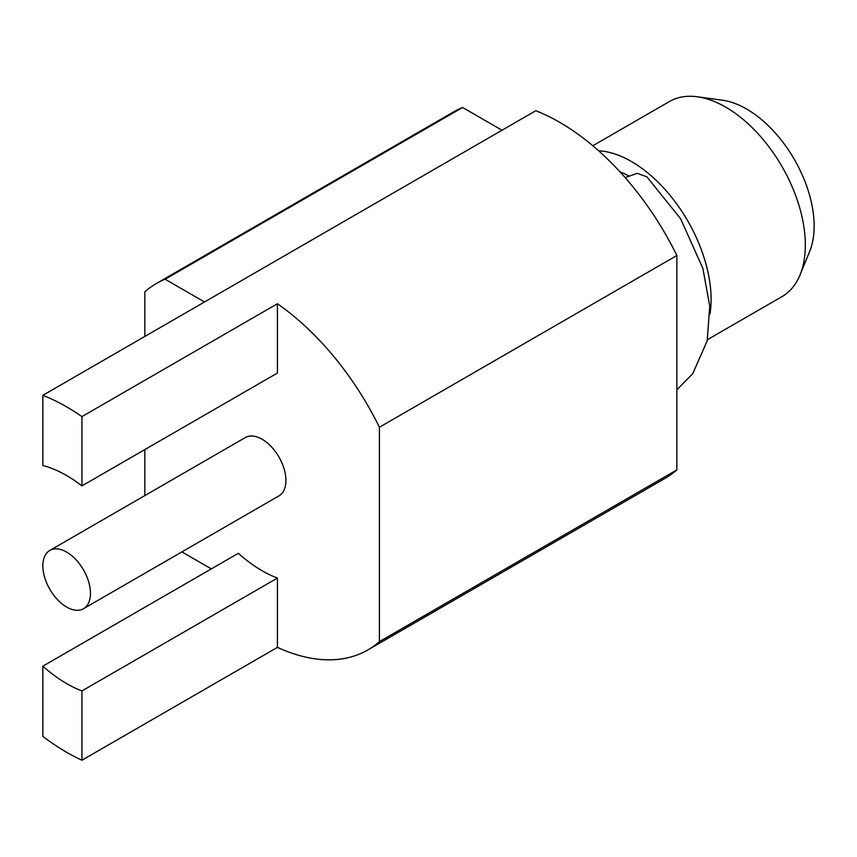 <?xml version="1.0" encoding="UTF-8"?>
<svg xmlns="http://www.w3.org/2000/svg" width="857" height="857" viewBox="0 0 857 857"><rect width="100%" height="100%" fill="white"/><g stroke="black" fill="none" stroke-linecap="round" stroke-linejoin="round"><path stroke-width="1.29" d="M379.405 427.236L676.869 255.504A211.54 122.133 60 0 0 535.786 110.724L42.85 395.313L42.85 465.512A127.404 73.552 60 0 1 81.94 485.898L277.422 373.041L277.422 303.742A211.54 122.133 -120 0 1 379.405 427.236L379.405 641.636A211.54 122.133 -120 0 1 367.889 649.917A211.54 122.133 -120 0 1 277.422 647.367L277.422 578.068L81.94 690.924A127.404 73.552 60 0 1 42.85 666.168L42.85 736.367A211.54 122.133 -120 0 0 81.94 760.223L81.94 690.924M42.85 666.168L238.321 553.311A127.404 73.552 -120 0 0 277.422 578.068M211.325 568.898L181.888 551.908M144.833 495.571L144.833 449.582M144.833 336.437L144.833 291.808A211.54 122.133 -120 0 1 156.349 283.528L453.814 111.785A211.54 122.133 60 0 1 462.609 107.489L501.998 130.232M204.534 301.975L165.144 279.232A211.54 122.133 -120 0 0 156.349 283.528M83.472 608.727L278.953 495.871A33.659 19.432 -120 0 0 284.106 468.897A33.659 19.432 -120 0 0 262.124 439.245A33.659 19.432 -120 0 0 245.295 437.573L49.824 550.43A33.659 19.432 -120 0 0 44.66 577.404A33.659 19.432 -120 0 0 66.642 607.056A33.659 19.432 -120 0 0 83.472 608.727A33.659 19.432 -120 0 0 88.635 581.753A33.659 19.432 -120 0 0 66.642 552.101A33.659 19.432 -120 0 0 49.824 550.43M277.422 647.367L81.94 760.223M379.405 641.636L676.869 469.893A211.54 122.133 60 0 1 665.353 478.185L367.889 649.917M676.869 255.504L676.869 469.893M165.144 279.232L462.609 107.489M277.422 303.742L81.94 416.598A211.54 122.133 -120 0 0 42.85 395.313M81.94 485.898L81.94 416.598M628.492 175.739A93.22 53.82 -120 0 0 620.082 171.946M710.003 314.016A112.621 65.025 -120 0 0 631.459 161.534A112.621 65.025 -120 0 0 598.582 150.757M592.83 145.754L669.381 101.544A112.621 65.025 60 0 1 697.277 96.777A112.621 65.025 60 0 1 725.697 107.125A112.621 65.025 60 0 1 805.334 245.059A112.621 65.025 60 0 1 800.084 274.84A112.621 65.025 60 0 1 782.002 296.618L707.475 339.64M697.277 96.777L722.44 100.205A95.588 55.191 60 0 1 814.15 226.055A95.588 55.191 60 0 1 809.704 251.337L800.084 274.84M592.948 145.883L590.709 144.008M625.171 177.613L637.137 173.35L646.874 176.81L680.651 218.803L702.89 268.434L709.735 306.099L707.218 340.797L692.777 373.641L676.869 389.806"/></g></svg>
